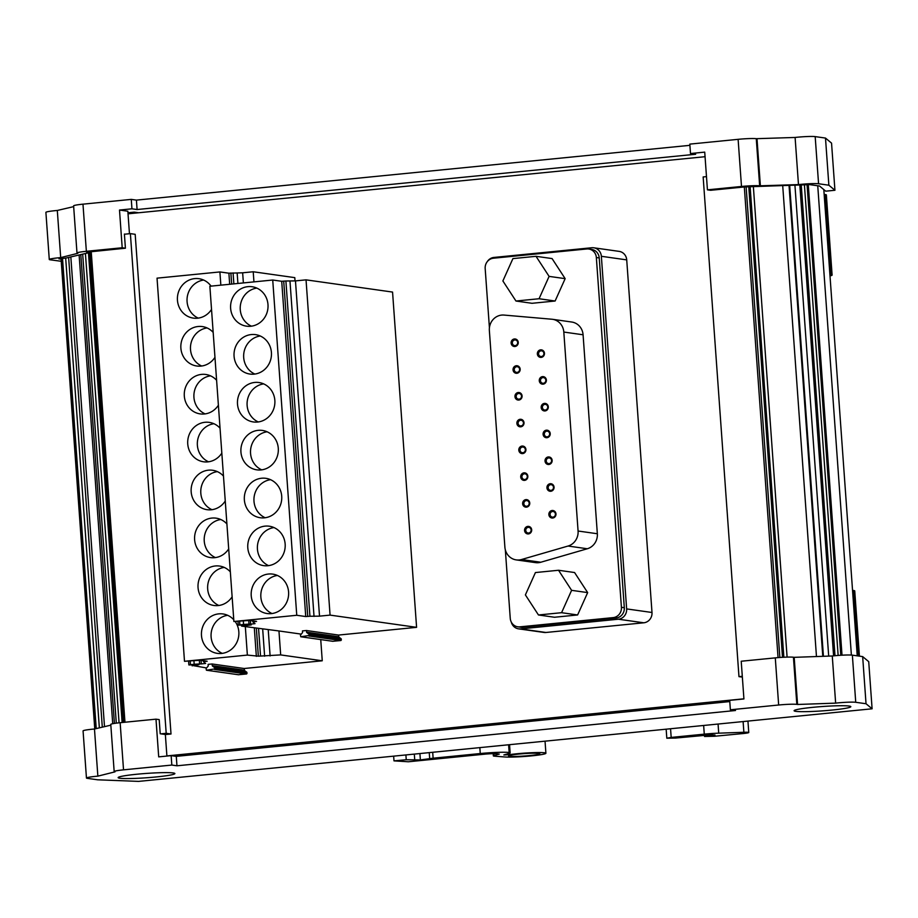 <?xml version="1.0" encoding="UTF-8"?>
<svg xmlns="http://www.w3.org/2000/svg" width="918" height="918" viewBox="0 0 918 918"><rect width="100%" height="100%" fill="white"/><g stroke="black" fill="none" stroke-linecap="round" stroke-linejoin="round"><path stroke-width="1.38" d="M851.376 655.05L817.743 185.769M857.24 655.842L823.813 189.59M102.3 727.171L68.632 257.453M104.503 726.654L70.835 256.937M112.719 723.705L79.12 254.986M114.417 723.407L80.807 254.596M116.299 723.143L82.689 254.148M119.065 722.81L85.431 253.506M165.355 734.549L171.012 733.998L166.192 733.31L160.857 733.838M166.192 733.31L130.379 233.631L124.412 234.228M171.012 733.998L135.187 234.308L130.379 233.631M742.295 676.302L738.967 676.635L742.364 677.105M738.967 676.635L703.154 176.944L706.481 176.623M787.093 657.104L753.391 186.985M828.69 656.118L794.954 185.516M833.578 655.854L799.853 185.344M830.01 275.905A18.957 1.446 175.9 0 0 832.11 275.09A18.957 1.446 175.9 0 0 830.985 274.677L829.906 274.528M832.11 275.09L826.361 194.949A18.957 1.446 175.9 0 0 825.236 194.547L830.985 274.677M824.157 194.387L825.236 194.547M859.42 656.152L854.738 590.917A18.957 1.446 175.9 0 0 853.625 590.515L858.319 655.991M852.547 590.366L853.625 590.515M671.184 737.418L666.812 738.21L675.682 738.061L710.521 734.836L715.007 735.031L704.554 736.477L714.525 736.259L743.144 733.539A8.537 0.654 175.9 0 0 748.767 732.518A8.537 0.654 175.9 0 0 743.878 732.277L718.725 733.172A18.957 1.446 175.9 0 0 704.267 734.148L671.184 737.418L670.553 728.743M405.894 754.94L406.238 759.737L393.994 760.873L408.361 761.768L484.761 754.171A9.478 0.723 175.9 0 1 496.868 753.747L499.277 754.091L493.987 755.571A10.431 0.792 175.9 0 0 493.356 755.893A10.431 0.792 175.9 0 0 494.515 756.168L504.843 756.971A21.802 1.664 175.9 0 0 529.353 756.076A21.802 1.664 175.9 0 0 545.9 753.265A21.802 1.664 175.9 0 0 532.383 752.691A21.802 1.664 175.9 0 0 508.721 754.745L503.867 754.94L508.997 753.471A18.957 1.446 175.9 0 0 510.144 752.875A18.957 1.446 175.9 0 0 509.157 752.496A22.755 1.733 175.9 0 0 480.263 753.54L433.124 758.199L432.699 752.29M406.238 759.737L420.375 759.932L433.124 758.199M509.479 756.283A15.64 1.193 175.9 0 0 526.886 755.812A15.64 1.193 175.9 0 0 539.761 753.712A15.64 1.193 175.9 0 0 538.832 753.368A15.64 1.193 175.9 0 0 521.424 753.839A15.64 1.193 175.9 0 0 508.561 755.939A15.64 1.193 175.9 0 0 509.479 756.283M712.517 734.733L712.575 735.421M508.606 744.773L509.157 752.496M429.716 759.002L429.257 752.622M834.932 190.267L831.547 143.128L825.489 138.067L815.184 136.61A14.218 1.09 175.9 0 0 795.103 137.459L756.271 138.687A14.218 1.09 175.9 0 0 738.118 139.329L689.82 144.115L690.497 153.536L704.726 152.124L707.434 189.842L710.635 190.29L744.705 186.928L809.733 184.633L819.544 186.021L825.718 191.173L834.932 190.267L828.862 185.207L818.569 183.749A14.218 1.09 175.9 0 0 798.476 184.598L759.656 185.826A14.218 1.09 175.9 0 0 741.492 186.469L707.434 189.842M73.669 206.63L57.306 210.463A14.218 1.09 175.9 0 0 45.9 212.356L49.274 259.496A14.218 1.09 175.9 0 0 50.123 259.794L61.242 261.286M689.911 145.331L136.415 200.113L131.274 199.39L82.976 204.163A14.218 1.09 175.9 0 0 73.612 205.862L76.986 253.001A14.218 1.09 175.9 0 0 77.835 253.311L60.691 257.602A14.218 1.09 175.9 0 0 49.274 259.496M125.043 234.159L124.4 234.067L125.41 248.216L122.197 247.757L86.361 251.302A14.218 1.09 175.9 0 0 76.986 253.001M757.006 138.79L760.391 185.929M136.415 200.113L137.092 209.533L695.637 154.258L690.497 153.536M131.274 199.39L131.951 208.811L137.092 209.533M122.197 247.757L119.501 210.05L131.951 208.811M57.306 210.463L60.691 257.602M825.489 138.067L828.862 185.207M795.103 137.459L798.476 184.598M138.687 212.758L134.269 212.138L127.958 212.758M134.338 213.183L134.269 212.138M129.461 233.723L127.843 211.22L119.501 210.05M86.705 252.186L125.41 248.216M61.093 259.209L58.993 258.681M88.461 252.794L66.36 257.981L59.016 258.922M86.728 252.427L88.438 252.473M841.255 705.724A28.435 2.169 175.9 0 0 810.743 707.548A28.435 2.169 175.9 0 0 794.093 710.727A28.435 2.169 175.9 0 0 803.663 711.668A28.435 2.169 175.9 0 0 834.175 709.843A28.435 2.169 175.9 0 0 850.825 706.665A28.435 2.169 175.9 0 0 841.255 705.724M797.558 704.473L796.824 704.37A14.218 1.09 175.9 0 0 778.659 705.013L730.372 709.786L735.502 710.509L176.956 765.796L171.827 765.061L123.528 769.846A14.218 1.09 175.9 0 0 114.165 771.545A14.218 1.09 175.9 0 0 115.002 771.843L97.859 776.146A14.218 1.09 175.9 0 0 86.453 778.028A14.218 1.09 175.9 0 0 87.29 778.338L97.583 779.795L138.607 781.39L872.1 708.799L866.03 703.739L855.737 702.293A14.218 1.09 175.9 0 0 835.644 703.131L797.558 704.473L794.185 657.334L793.439 657.231A14.218 1.09 175.9 0 0 775.285 657.873L741.216 661.235L743.924 698.954L729.695 700.365L730.372 709.786M165.309 772.623A28.435 2.169 175.9 0 0 134.785 774.448A28.435 2.169 175.9 0 0 118.147 777.626A28.435 2.169 175.9 0 0 127.717 778.567A28.435 2.169 175.9 0 0 158.229 776.743A28.435 2.169 175.9 0 0 174.879 773.564A28.435 2.169 175.9 0 0 165.309 772.623M166.904 756.053L165.355 734.48L160.214 733.757L159.204 719.609L155.991 719.161L120.143 722.707A14.218 1.09 175.9 0 0 110.78 724.405L114.165 771.545M155.991 719.161L158.699 756.868L171.15 755.64L176.279 756.363L729.776 701.582M176.279 756.363L176.956 765.796M171.15 755.64L171.827 765.061M110.837 725.163L94.474 729.007L97.859 776.146M94.474 729.007A14.218 1.09 175.9 0 0 83.068 730.889L86.453 778.028M866.03 703.739L862.656 656.6L868.726 661.66L872.1 708.799M862.656 656.6L852.363 655.154A14.218 1.09 175.9 0 0 832.27 655.991L835.644 703.131M832.27 655.991L794.185 657.334M743.913 698.816L166.892 755.916M705.058 156.703L128.027 213.814M175.717 756.283L729.776 701.455M505.336 549.871L510.247 618.307A9.478 8.905 -82 0 0 517.809 626.81L520.701 627.224A9.478 8.905 -82 0 0 522.698 627.258L616.093 618.021A9.478 8.905 -82 0 0 624.309 607.716L599.236 257.935A9.478 8.905 -82 0 0 591.674 249.432L588.782 249.019A9.478 8.905 -82 0 0 586.774 248.973L493.391 258.222A9.478 8.905 -82 0 0 485.174 268.526L489.42 327.772M516.237 559.9L535.504 562.619A14.218 13.357 -82 0 0 540.805 562.241L587.313 548.757A14.218 13.357 -82 0 0 597.343 533.748L578.076 531.017L563.813 332.052A14.218 13.357 -82 0 0 552.464 319.292A14.218 13.357 -82 0 0 551.787 319.223L504.016 315.069A14.218 13.357 -82 0 0 489.363 330.549L504.889 547.139A14.218 13.357 -82 0 0 516.237 559.9A14.218 13.357 -82 0 0 521.539 559.521L568.047 546.038A14.218 13.357 -82 0 0 578.076 531.017M552.464 319.292L571.719 322.023A14.218 13.357 -82 0 1 583.079 334.783L597.343 533.748M517.809 626.81A9.478 8.905 -82 0 0 519.817 626.856L613.201 617.607A9.478 8.905 -82 0 0 621.417 607.303L596.344 257.522A9.478 8.905 -82 0 0 588.782 249.019M512.336 343.034A2.846 2.674 -82 0 0 514.608 345.593A2.846 2.674 -82 0 0 517.672 342.506A2.846 2.674 -82 0 0 515.411 339.958A2.846 2.674 -82 0 0 512.336 343.034M541.023 350.837A2.846 2.674 -82 0 0 540.828 356.482A2.846 2.674 -82 0 0 543.904 353.717A2.846 2.674 -82 0 0 541.023 350.837M514.264 369.816A2.846 2.674 -82 0 0 516.524 372.364A2.846 2.674 -82 0 0 519.599 369.288A2.846 2.674 -82 0 0 517.327 366.73A2.846 2.674 -82 0 0 514.264 369.816M516.18 396.587A2.846 2.674 -82 0 0 518.452 399.135A2.846 2.674 -82 0 0 521.516 396.06A2.846 2.674 -82 0 0 519.244 393.512A2.846 2.674 -82 0 0 516.18 396.587M518.096 423.359A2.846 2.674 -82 0 0 520.368 425.918A2.846 2.674 -82 0 0 523.432 422.831A2.846 2.674 -82 0 0 521.16 420.283A2.846 2.674 -82 0 0 518.096 423.359M520.013 450.141A2.846 2.674 -82 0 0 522.285 452.689A2.846 2.674 -82 0 0 525.348 449.613A2.846 2.674 -82 0 0 523.088 447.055A2.846 2.674 -82 0 0 520.013 450.141M521.94 476.912A2.846 2.674 -82 0 0 524.201 479.471A2.846 2.674 -82 0 0 527.276 476.385A2.846 2.674 -82 0 0 525.004 473.837A2.846 2.674 -82 0 0 521.94 476.912M523.857 503.695A2.846 2.674 -82 0 0 526.129 506.243A2.846 2.674 -82 0 0 529.193 503.156A2.846 2.674 -82 0 0 526.921 500.608A2.846 2.674 -82 0 0 523.857 503.695M525.773 530.466A2.846 2.674 -82 0 0 528.045 533.014A2.846 2.674 -82 0 0 531.109 529.938A2.846 2.674 -82 0 0 528.837 527.38A2.846 2.674 -82 0 0 525.773 530.466M542.94 377.608A2.846 2.674 -82 0 0 542.745 383.254A2.846 2.674 -82 0 0 545.82 380.488A2.846 2.674 -82 0 0 542.94 377.608M544.867 404.379A2.846 2.674 -82 0 0 544.672 410.025A2.846 2.674 -82 0 0 547.736 407.271A2.846 2.674 -82 0 0 544.867 404.379M546.784 431.162A2.846 2.674 -82 0 0 546.589 436.807A2.846 2.674 -82 0 0 549.653 434.042A2.846 2.674 -82 0 0 546.784 431.162M548.7 457.933A2.846 2.674 -82 0 0 548.505 463.579A2.846 2.674 -82 0 0 551.58 460.813A2.846 2.674 -82 0 0 548.7 457.933M550.616 484.704A2.846 2.674 -82 0 0 550.421 490.35A2.846 2.674 -82 0 0 553.497 487.596A2.846 2.674 -82 0 0 550.616 484.704M511.131 343.08A3.787 3.569 -82 0 0 514.952 346.499A3.787 3.569 -82 0 0 518.245 342.38A3.787 3.569 -82 0 0 514.413 338.96A3.787 3.569 -82 0 0 511.131 343.08M540.633 349.85A3.787 3.569 -82 0 0 537.351 353.969A3.787 3.569 -82 0 0 541.172 357.389A3.787 3.569 -82 0 0 544.466 353.258A3.787 3.569 -82 0 0 540.633 349.85M513.047 369.851A3.787 3.569 -82 0 0 516.88 373.27A3.787 3.569 -82 0 0 520.162 369.151A3.787 3.569 -82 0 0 516.341 365.731A3.787 3.569 -82 0 0 513.047 369.851M514.964 396.633A3.787 3.569 -82 0 0 518.796 400.053A3.787 3.569 -82 0 0 522.078 395.922A3.787 3.569 -82 0 0 518.257 392.502A3.787 3.569 -82 0 0 514.964 396.633M516.891 423.405A3.787 3.569 -82 0 0 520.713 426.824A3.787 3.569 -82 0 0 524.006 422.705A3.787 3.569 -82 0 0 520.173 419.285A3.787 3.569 -82 0 0 516.891 423.405M518.808 450.176A3.787 3.569 -82 0 0 522.629 453.595A3.787 3.569 -82 0 0 525.922 449.476A3.787 3.569 -82 0 0 522.09 446.056A3.787 3.569 -82 0 0 518.808 450.176M520.724 476.958A3.787 3.569 -82 0 0 524.557 480.378A3.787 3.569 -82 0 0 527.839 476.247A3.787 3.569 -82 0 0 524.017 472.839A3.787 3.569 -82 0 0 520.724 476.958M522.64 503.73A3.787 3.569 -82 0 0 526.473 507.149A3.787 3.569 -82 0 0 529.755 503.03A3.787 3.569 -82 0 0 525.934 499.61A3.787 3.569 -82 0 0 522.64 503.73M524.568 530.512A3.787 3.569 -82 0 0 528.389 533.932A3.787 3.569 -82 0 0 531.683 529.801A3.787 3.569 -82 0 0 527.85 526.381A3.787 3.569 -82 0 0 524.568 530.512M542.549 376.621A3.787 3.569 -82 0 0 539.268 380.74A3.787 3.569 -82 0 0 543.1 384.16A3.787 3.569 -82 0 0 546.382 380.041A3.787 3.569 -82 0 0 542.549 376.621M544.477 403.392A3.787 3.569 -82 0 0 541.184 407.523A3.787 3.569 -82 0 0 545.017 410.943A3.787 3.569 -82 0 0 548.298 406.812A3.787 3.569 -82 0 0 544.477 403.392M546.394 430.175A3.787 3.569 -82 0 0 543.1 434.294A3.787 3.569 -82 0 0 546.933 437.714A3.787 3.569 -82 0 0 550.226 433.594A3.787 3.569 -82 0 0 546.394 430.175M548.31 456.946A3.787 3.569 -82 0 0 545.028 461.065A3.787 3.569 -82 0 0 548.849 464.485A3.787 3.569 -82 0 0 552.143 460.366A3.787 3.569 -82 0 0 548.31 456.946M550.226 483.717A3.787 3.569 -82 0 0 546.944 487.848A3.787 3.569 -82 0 0 550.777 491.268A3.787 3.569 -82 0 0 554.059 487.137A3.787 3.569 -82 0 0 550.226 483.717M552.544 511.487A2.846 2.674 -82 0 0 552.349 517.132A2.846 2.674 -82 0 0 555.413 514.367A2.846 2.674 -82 0 0 552.544 511.487M552.693 518.039A3.787 3.569 -82 0 0 555.975 513.919A3.787 3.569 -82 0 0 552.154 510.5A3.787 3.569 -82 0 0 548.861 514.619A3.787 3.569 -82 0 0 552.693 518.039M502.88 280.954L512.921 258.601L536.02 256.317L549.102 276.387L539.061 298.74L515.962 301.024L502.88 280.954M549.102 276.387L565.155 278.647L552.074 258.578L536.02 256.317M565.155 278.647L555.115 301.012L539.061 298.74M555.115 301.012L532.015 303.296L515.962 301.024M538.464 614.98L554.518 617.252L577.617 614.957L587.658 592.603L574.576 572.534L558.534 570.262L535.423 572.557L525.394 594.91L538.464 614.98L561.575 612.696L571.604 590.331L558.534 570.262M577.617 614.957L561.575 612.696M587.658 592.603L571.604 590.331M618.411 619.214L520.586 628.899L545.946 632.479L643.782 622.794A9.478 8.905 98 0 0 651.998 612.49L626.719 259.886A9.478 8.905 98 0 0 619.157 251.383L593.797 247.791A9.478 8.905 98 0 1 601.359 256.294L626.638 608.909A9.478 8.905 98 0 1 618.411 619.214L643.782 622.794M487.297 261.607A9.478 8.905 98 0 1 493.953 257.43L591.789 247.745A9.478 8.905 98 0 1 593.797 247.791M545.946 632.479A9.478 8.905 98 0 1 543.938 632.433L518.578 628.853A9.478 8.905 98 0 1 511.28 622.06M520.586 628.899A9.478 8.905 98 0 1 518.578 628.853M302.561 632.582L302.435 630.918L306.44 630.517L306.75 632.536L309.01 634.212L309.263 635.451L300.76 636.771L300.438 635.061L302.561 632.582M306.038 279.852L330.067 615.106L319.51 616.15L295.47 280.897L306.038 279.852L392.56 292.073L416.588 627.338L338.547 635.061L338.845 637.069L341.117 638.756L309.01 634.212M332.764 641.28L340.934 640.523L341.117 638.756M338.547 635.061L306.44 630.517M208.225 666.032L208.099 664.368L212.104 663.978L212.402 665.986L214.674 667.673L214.915 668.901L206.412 670.22L206.091 668.522L208.225 666.032M212.104 663.978L244.211 668.511L244.509 670.53L246.77 672.205L214.674 667.673M238.416 674.73L246.598 673.973L246.77 672.205M193.95 661.063L194.18 664.265L188.867 664.942L196.785 664.747A7.585 0.574 -4.1 0 1 198.942 664.689L193.457 665.665L193.4 664.884M244.211 668.511L322.252 660.788L280.678 654.913L260.54 656.06L258.566 628.509M256.34 628.199L258.348 656.163L260.54 656.06M258.348 656.163L247.367 655.085L184.495 661.304L200.158 660.237L207.147 661.224L203.394 661.591L205.609 663.462L201.294 663.921L199.596 663.943L199.332 660.317M194.18 664.265L199.596 663.943M206.63 667.96L193.457 665.665M295.022 280.931L294.793 277.638L253.219 271.762L253.942 281.883M243.373 282.928L242.65 272.807L228.892 273.197L219.895 271.935L157.035 278.154L184.495 661.304M242.65 272.807L253.219 271.762M203.326 660.685L203.394 661.591M219.895 271.935L220.848 285.154M245.324 626.638L247.367 655.085M233.769 619.753A19.909 18.704 -82 0 0 222.936 613.947A19.909 18.704 -82 0 0 218.736 613.867A19.909 18.704 -82 0 0 201.478 635.508A19.909 18.704 -82 0 0 217.371 653.375A19.909 18.704 -82 0 0 221.571 653.455A19.909 18.704 -82 0 0 238.829 631.813A19.909 18.704 -82 0 0 235.318 621.715M230.338 571.857A19.909 18.704 -82 0 0 219.505 566.05A19.909 18.704 -82 0 0 215.305 565.97A19.909 18.704 -82 0 0 198.047 587.612A19.909 18.704 -82 0 0 213.94 605.478A19.909 18.704 -82 0 0 218.14 605.57A19.909 18.704 -82 0 0 232.128 596.803M226.907 523.96A19.909 18.704 -82 0 0 216.074 518.165A19.909 18.704 -82 0 0 211.874 518.073A19.909 18.704 -82 0 0 194.616 539.715A19.909 18.704 -82 0 0 210.497 557.582A19.909 18.704 -82 0 0 214.709 557.674A19.909 18.704 -82 0 0 228.685 548.907M223.464 476.075A19.909 18.704 -82 0 0 212.643 470.268A19.909 18.704 -82 0 0 208.432 470.177A19.909 18.704 -82 0 0 191.173 491.83A19.909 18.704 -82 0 0 207.066 509.685A19.909 18.704 -82 0 0 211.278 509.777A19.909 18.704 -82 0 0 225.254 501.01M220.033 428.178A19.909 18.704 -82 0 0 209.212 422.372A19.909 18.704 -82 0 0 205.001 422.28A19.909 18.704 -82 0 0 187.742 443.933A19.909 18.704 -82 0 0 203.635 461.8A19.909 18.704 -82 0 0 207.847 461.88A19.909 18.704 -82 0 0 221.823 453.113M216.602 380.281A19.909 18.704 -82 0 0 205.781 374.475A19.909 18.704 -82 0 0 201.57 374.395A19.909 18.704 -82 0 0 184.311 396.037A19.909 18.704 -82 0 0 200.204 413.903A19.909 18.704 -82 0 0 204.404 413.984A19.909 18.704 -82 0 0 218.392 405.228M213.171 332.385A19.909 18.704 -82 0 0 202.339 326.579A19.909 18.704 -82 0 0 198.139 326.498A19.909 18.704 -82 0 0 180.88 348.14A19.909 18.704 -82 0 0 196.773 366.007A19.909 18.704 -82 0 0 200.973 366.098A19.909 18.704 -82 0 0 214.961 357.331M211.06 286.118A19.909 18.704 -82 0 0 198.908 278.693A19.909 18.704 -82 0 0 194.708 278.602A19.909 18.704 -82 0 0 177.449 300.255A19.909 18.704 -82 0 0 193.342 318.11A19.909 18.704 -82 0 0 197.542 318.202A19.909 18.704 -82 0 0 211.519 309.435M228.892 273.197L229.684 284.282M254.309 627.912L256.351 656.359M243.339 621.256L243.568 624.458L238.255 625.135L246.185 624.94A7.596 0.585 -4.1 0 1 248.33 624.883L251.211 624.928L241.709 626.122L278.957 630.964L280.678 654.913M322.252 660.788L320.738 639.594M301.322 634.131L278.957 630.964M272.726 280.024L296.755 615.278L233.895 621.497L209.866 286.244L272.726 280.024L281.711 281.287L305.74 616.552L309.928 616.253L285.9 280.988L281.711 281.287M295.47 280.897L285.9 280.988M416.588 627.338L330.067 615.106M319.51 616.15L309.928 616.253M296.755 615.278L305.74 616.552M233.895 621.497L249.558 620.43L256.547 621.417L252.783 621.796L255.009 623.655L250.614 624.125L248.985 624.137L248.721 620.511M243.568 624.458L248.985 624.137M227.664 615.312A19.909 18.704 -82 0 0 211.106 636.874A19.909 18.704 -82 0 0 222.282 653.375M224.233 567.416A19.909 18.704 -82 0 0 207.675 588.977A19.909 18.704 -82 0 0 218.851 605.478M220.79 519.519A19.909 18.704 -82 0 0 204.244 541.081A19.909 18.704 -82 0 0 215.409 557.582M217.359 471.623A19.909 18.704 -82 0 0 200.812 493.184A19.909 18.704 -82 0 0 211.978 509.697M213.928 423.726A19.909 18.704 -82 0 0 197.381 445.299A19.909 18.704 -82 0 0 208.547 461.8M210.497 375.841A19.909 18.704 -82 0 0 193.939 397.402A19.909 18.704 -82 0 0 205.116 413.903M207.066 327.944A19.909 18.704 -82 0 0 190.508 349.506A19.909 18.704 -82 0 0 201.685 366.007M203.624 280.047A19.909 18.704 -82 0 0 187.077 301.609A19.909 18.704 -82 0 0 198.254 318.121M250.362 620.545L250.614 624.125M252.714 620.878L252.783 621.796M271.326 613.614A19.909 18.704 -82 0 0 288.585 591.972A19.909 18.704 -82 0 0 272.692 574.106A19.909 18.704 -82 0 0 268.481 574.025A19.909 18.704 -82 0 0 251.222 595.667A19.909 18.704 -82 0 0 267.115 613.534A19.909 18.704 -82 0 0 271.326 613.614M267.895 565.717A19.909 18.704 -82 0 0 285.154 544.076A19.909 18.704 -82 0 0 269.261 526.209A19.909 18.704 -82 0 0 265.05 526.129A19.909 18.704 -82 0 0 247.791 547.771A19.909 18.704 -82 0 0 263.684 565.637A19.909 18.704 -82 0 0 267.895 565.717M264.453 517.832A19.909 18.704 -82 0 0 281.711 496.179A19.909 18.704 -82 0 0 265.83 478.324A19.909 18.704 -82 0 0 261.619 478.232A19.909 18.704 -82 0 0 244.36 499.874A19.909 18.704 -82 0 0 260.253 517.741A19.909 18.704 -82 0 0 264.453 517.832M261.022 469.936A19.909 18.704 -82 0 0 278.28 448.282A19.909 18.704 -82 0 0 262.387 430.427A19.909 18.704 -82 0 0 258.188 430.335A19.909 18.704 -82 0 0 240.929 451.989A19.909 18.704 -82 0 0 256.822 469.844A19.909 18.704 -82 0 0 261.022 469.936M257.591 422.039A19.909 18.704 -82 0 0 274.849 400.397A19.909 18.704 -82 0 0 258.956 382.531A19.909 18.704 -82 0 0 254.756 382.439A19.909 18.704 -82 0 0 237.498 404.092A19.909 18.704 -82 0 0 253.391 421.959A19.909 18.704 -82 0 0 257.591 422.039M254.16 374.142A19.909 18.704 -82 0 0 271.418 352.501A19.909 18.704 -82 0 0 255.525 334.634A19.909 18.704 -82 0 0 251.325 334.554A19.909 18.704 -82 0 0 234.067 356.195A19.909 18.704 -82 0 0 249.948 374.062A19.909 18.704 -82 0 0 254.16 374.142M250.729 326.257A19.909 18.704 -82 0 0 267.987 304.604A19.909 18.704 -82 0 0 252.094 286.737A19.909 18.704 -82 0 0 247.883 286.657A19.909 18.704 -82 0 0 230.625 308.299A19.909 18.704 -82 0 0 246.517 326.165A19.909 18.704 -82 0 0 250.729 326.257M277.408 575.46A19.909 18.704 -82 0 0 260.861 597.033A19.909 18.704 -82 0 0 272.026 613.534M273.977 527.575A19.909 18.704 -82 0 0 257.43 549.136A19.909 18.704 -82 0 0 268.595 565.637M270.546 479.678A19.909 18.704 -82 0 0 253.988 501.239A19.909 18.704 -82 0 0 265.164 517.741M267.115 431.781A19.909 18.704 -82 0 0 250.557 453.343A19.909 18.704 -82 0 0 261.733 469.855M263.684 383.885A19.909 18.704 -82 0 0 247.126 405.446A19.909 18.704 -82 0 0 258.302 421.959M260.242 335.999A19.909 18.704 -82 0 0 243.695 357.561A19.909 18.704 -82 0 0 254.86 374.062M256.81 288.103A19.909 18.704 -82 0 0 240.264 309.664A19.909 18.704 -82 0 0 251.429 326.165M94.99 728.892L61.254 258.314M96.229 728.594L62.516 258.188M99.351 727.859L65.671 258.004M122.358 722.489L88.621 251.865M123.62 722.363L89.884 251.727M124.963 722.225L91.226 251.589M778.051 657.621L744.314 186.962M779.852 657.483L746.116 186.802M782.503 657.311L748.767 186.664M783.72 657.242L749.983 186.664M816.469 656.554L782.733 185.952M822.78 656.324L789.055 185.723M823.067 656.313L789.342 185.711M823.171 656.313L789.434 185.711M823.435 656.301L789.698 185.7M835.001 655.716L801.265 185.149M838.145 655.441L804.409 184.77M840.796 655.257L807.06 184.61M842.013 655.188L808.276 184.575M703.647 725.472L704.267 734.148M718.071 724.05L718.725 733.172M743.11 721.571L743.878 732.277M508.641 753.563L508.721 754.745M414.316 754.103L414.752 760.173M705.908 735.192L705.976 736.179M419.916 753.552L420.375 759.932M493.85 753.644L493.987 755.571M479.839 747.619L480.263 753.54M756.271 138.687L759.656 185.826M738.118 139.329L741.492 186.469M82.976 204.163L86.361 251.302M815.184 136.61L818.569 183.749M793.439 657.231L796.824 704.37M775.285 657.873L778.659 705.013M120.143 722.707L123.528 769.846M852.363 655.154L855.737 702.293M587.313 548.757L568.047 546.038M540.805 562.241L521.539 559.521M583.079 334.783L563.813 332.052M616.093 618.021L613.201 617.607M522.698 627.258L519.817 626.856M624.309 607.716L621.417 607.303M599.236 257.935L596.344 257.522M626.638 608.909L651.998 612.49M601.359 256.294L626.719 259.886M332.959 641.315L300.863 636.771M340.934 640.523L308.838 635.979M341.358 639.984L309.263 635.451M341.301 639.1L309.194 634.567M338.845 637.069L306.75 632.536M338.662 636.725L306.566 632.192M238.623 674.764L206.516 670.22M246.598 673.973L214.491 669.44M247.022 673.445L214.915 668.901M246.965 672.55L214.858 668.017M244.509 670.53L212.402 665.986M244.326 670.174L212.219 665.642M190.474 664.643L190.233 661.293M201.042 660.363L201.294 663.921M230.877 273.002L231.669 284.087M233.861 283.869L233.069 272.898M237.165 273.059L237.911 283.467M262.686 629.094L264.625 656.209M270.11 655.957L268.24 629.874M283.708 281.092L307.737 616.357M289.985 281.149L314.025 616.414M239.862 624.837L239.621 621.486M242.845 625.858L242.788 625.078M94.761 728.938L61.024 258.337M122.128 722.512L88.392 251.888M783.857 657.231L750.121 186.664M822.884 656.324L789.159 185.723M666.158 729.179L666.812 738.21M747.952 721.089L748.767 732.518M393.661 756.145L393.994 760.873M545.04 741.17L545.9 753.265M704.473 735.307L704.554 736.477M493.195 753.644L493.356 755.893M509.559 744.682L510.144 752.875M332.855 641.303L300.76 636.771M238.519 674.764L206.412 670.22M192.206 665.894L192.137 664.942M188.867 664.942L188.615 661.373M238.255 625.135L238.003 621.566M241.595 626.087L241.526 625.135"/></g></svg>
